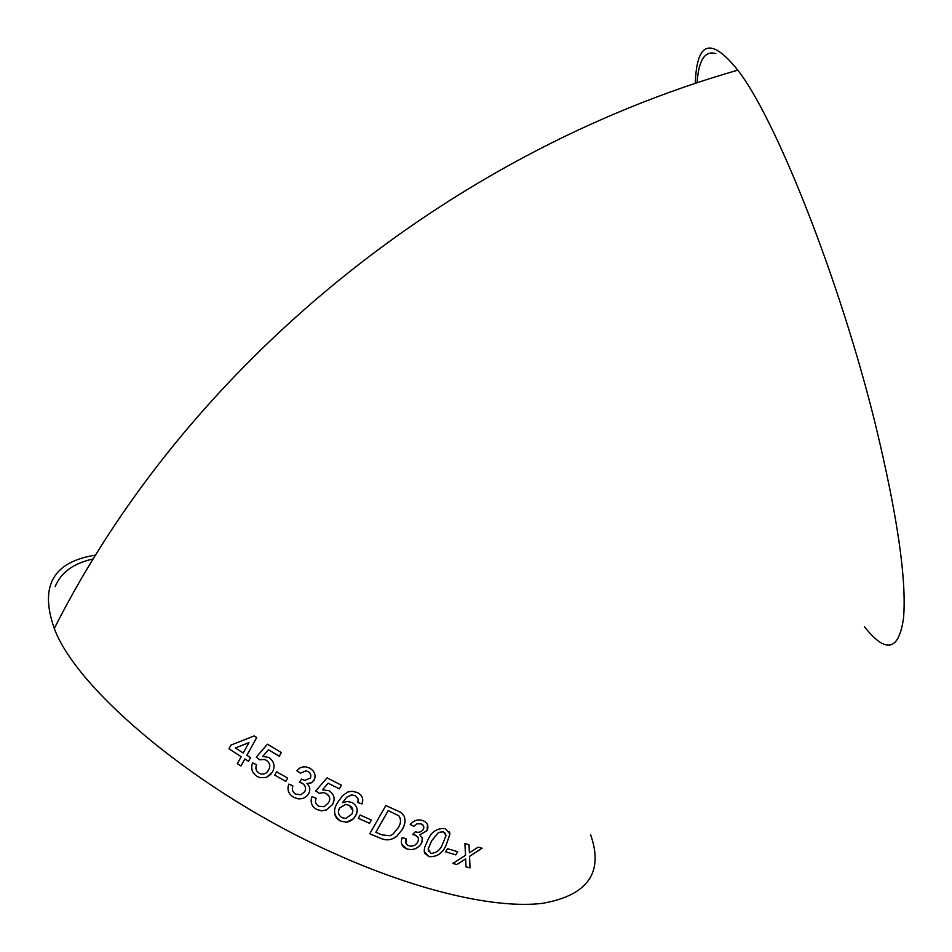 <?xml version="1.0" encoding="UTF-8"?>
<svg xmlns="http://www.w3.org/2000/svg" width="952" height="952" viewBox="0 0 952 952"><rect width="100%" height="100%" fill="white"/><g stroke="black" fill="none" stroke-linecap="round" stroke-linejoin="round"><path stroke-width="1.43" d="M353.668 818.649L356.536 814.115C358.202 809.117 356.691 805.237 351.978 802.488L347.325 801.465L342.482 802.703L346.695 797.229L351.823 794.968L355.251 795.705L358.142 798.93L357.904 802.512L361.998 803.952C363.795 798.93 362.248 795.134 357.369 792.54L352.121 791.231L347.766 792.028L342.589 795.634L337.722 802.346C332.712 809.926 333.7 816.185 340.661 821.148L346.552 822.219L353.668 818.649M95.652 555.135C53.145 561.656 39.353 586.099 54.288 628.475C77.207 690.95 200.503 793.778 333.2 852.921C418.106 891.381 496.361 908.981 542.545 903.329C587.8 895.356 603.854 872.567 590.68 834.952M695.281 83.478C696.745 41.198 710.918 36.759 737.8 70.162C775.511 118.191 839.831 279.674 875.328 424.092C897.308 514.925 906.709 579.506 903.555 617.848C898.938 651.001 885.907 653.953 864.452 626.702M466.04 866.915L470.014 867.891L469.55 856.383L482.093 848.196L478.13 847.173L469.407 852.813L469.015 844.721L464.909 843.555L465.516 855.324L452.819 863.416L456.912 864.547L465.671 858.906L466.04 866.915M445.679 851.85L455.818 854.86L457.674 851.707L447.535 848.684L445.679 851.85M445.31 828.645C437.444 827.919 431.684 831.548 428.055 839.545L424.485 847.756L424.235 851.85L428.995 856.621C436.754 857.145 442.43 853.456 446.036 845.519L449.987 833.904L445.31 828.645M426.996 830.715L427.579 829.442C428.626 825.253 427.067 822.302 422.89 820.612C418.523 819.136 414.584 820.124 411.097 823.551L410.217 824.503L413.763 826.312L417.107 823.777L421.141 823.873C423.735 824.991 424.437 826.871 423.247 829.489C421.165 832.203 418.535 832.952 415.346 831.75L412.597 834.595L415.227 835.106C418.214 836.403 419.118 838.593 417.916 841.651L417.642 842.27C415.405 845.626 412.442 846.78 408.753 845.745C405.73 844.353 404.874 842.008 406.171 838.712L402.22 837.629C400.221 842.937 401.732 846.697 406.766 848.922C412.704 850.636 417.559 848.863 421.308 843.603L422.51 838.819L419.88 834.809L426.996 830.715L427.567 824.753M401.078 812.496L385.834 805.535L369.757 833.773L380.467 838.26C386.441 840.961 391.998 840.176 397.139 835.916L402.244 829.561C405.028 825.158 405.695 820.719 404.219 816.257L401.078 812.496M358.285 818.292L369.495 823.29L371.351 820.041L360.13 815.019L358.285 818.292M328.916 790.684L322.442 789.827L328.142 783.198L339.352 788.887L341.411 785.21L327.024 777.867L315.695 790.957L319.372 793.349L323.394 792.588L325.989 793.433C329.856 795.729 330.737 798.799 328.607 802.679L324.132 806.737L318.777 806.237C315.636 804.321 314.743 801.667 316.112 798.276L312.018 796.622C309.959 802.167 311.59 806.463 316.909 809.509L321.645 810.842L326.548 809.914L332.617 804.392C335.449 798.787 334.223 794.218 328.916 790.684M314.219 780.104C316.147 775.083 314.636 771.108 309.709 768.157L305.889 766.824L302.676 766.931L299.725 768.086L296.81 770.68L300.451 773.191L306.08 770.846L307.984 771.548C310.685 773.179 311.447 775.38 310.281 778.141L304.842 780.426L301.629 779.129L299.38 782.223L302.093 783.198C305.449 785.317 306.342 788.113 304.783 791.588L300.915 794.765L295.644 794.087C292.514 792.064 291.598 789.327 292.871 785.852L288.825 784.091C286.849 789.66 288.456 794.075 293.668 797.312L297.798 798.764C302.581 799.275 306.199 797.574 308.638 793.671C310.626 789.958 310.055 786.59 306.913 783.579L311.72 782.651L314.755 778.867M276.615 771.81L274.771 775.118L285.79 781.425L287.635 778.105L276.615 771.798L274.771 775.118L285.802 781.402M269.071 757.554L262.8 756.34L268.428 749.771L279.257 756.233L281.316 752.532L267.441 744.214L256.255 757.173L259.777 759.827L264.466 759.446L266.191 760.255C269.928 762.826 270.737 766.062 268.619 769.978C266.965 773.167 264.394 774.511 260.907 773.976L259.015 773.143C255.993 771.001 255.172 768.204 256.54 764.753L252.613 762.849C250.531 768.478 252.042 773.012 257.159 776.439L260.003 777.713L266.524 777.379L272.51 771.977C275.342 766.312 274.2 761.505 269.071 757.554M250.554 757.613L246.877 755.305L256.719 737.574L254.148 735.956L230.967 745.083L228.932 748.772L241.177 756.685L237.322 763.683L240.975 765.991L244.831 758.994L248.508 761.291L250.554 757.613M697.09 82.872C698.625 60.131 704.861 50.373 715.809 53.598M93.332 558.907C73.59 563.215 60.868 572.461 55.168 586.658M231.003 745.083L228.932 748.772L241.177 756.685M241.201 756.673L237.322 763.683L240.987 765.967M244.854 758.982L248.531 761.267M243.248 752.984L248.996 742.608L235.382 747.963L243.212 752.996L248.96 742.631L235.382 747.963M279.269 756.209L268.428 749.771M267.441 744.214L256.255 757.173M256.278 757.161L259.777 759.827L264.489 759.434L266.191 760.255C269.94 762.814 270.749 766.051 268.642 769.954L268.619 769.978M268.642 769.954L267.095 772.096M252.637 762.849C250.554 768.466 252.078 772.988 257.183 776.416L260.027 777.701L266.524 777.379M266.536 777.356L270.915 774.285M296.822 770.668L300.451 773.191M300.463 773.167L306.092 770.822L307.984 771.548C310.697 773.155 311.459 775.356 310.292 778.117M299.392 782.199L302.093 783.198C305.223 785.067 306.211 787.649 305.068 790.886M288.837 784.091C286.861 789.648 288.48 794.051 293.68 797.288L297.809 798.74C302.593 799.252 306.211 797.55 308.65 793.647L309.412 791.933M306.925 783.556L311.173 782.913L314.231 780.069M322.454 789.803L328.142 783.175L339.352 788.887M339.352 788.851L341.411 785.21M315.707 790.933L319.372 793.349M319.384 793.313L323.394 792.564L326.536 793.73L329.309 796.491L329.69 799.751M315.814 799.263L316.1 798.276M311.542 798.014C310.316 803.036 312.113 806.868 316.909 809.486L321.645 810.818L326.548 809.914L332.617 804.392L334.069 800.227M334.58 811.009C334.342 815.578 336.365 818.946 340.661 821.112L346.552 822.183L349.015 821.624L352.633 819.565L355.727 815.9M355.727 815.864L357.25 810.212M351.466 794.968L346.695 797.205L342.482 802.703M351.466 794.944L355.251 795.682L358.142 798.906L358.285 800.204M357.904 802.488L361.998 803.952M361.998 803.928L362.795 799.811M352.859 810.461L349.039 805.225L345.481 804.428L339.436 808.093L338.436 811.378M351.776 814.21C353.775 810.39 352.871 807.403 349.039 805.261L345.481 804.464L339.436 808.117C337.46 812.163 338.388 815.364 342.208 817.732L345.766 818.434L351.776 814.21M358.297 818.268L369.495 823.29M369.495 823.266L371.339 820.029M369.781 833.75L380.467 838.26C386.429 840.925 391.986 840.14 397.127 835.88L402.244 829.561L403.922 826.027L405.052 821.409L404.433 816.947M400.316 818.506L398.817 815.757L388.19 810.592L375.826 832.286L381.978 834.88L390.118 835.737L393.057 834.035L398.115 827.847C401.018 823.611 401.256 819.589 398.828 815.793L388.202 810.616L375.838 832.31M410.241 824.491L413.763 826.312M413.751 826.276L417.095 823.742L421.141 823.873M421.129 823.837L423.628 826.074M412.621 834.559L415.227 835.106M415.203 835.071L418.178 837.736M405.873 843.21L406.147 838.7M401.696 844.15L406.766 848.922M406.754 848.875C412.692 850.6 417.535 848.827 421.284 843.567L421.308 843.603M421.284 843.567L422.2 841.568L422.129 837.379M419.868 834.773L426.984 830.679M424.723 853.278L428.995 856.621M428.971 856.574C436.73 857.109 442.406 853.408 446.012 845.483L449.963 833.857L449.368 831.774M445.584 833.559L443.382 831.774L438.527 832.393L431.672 840.747L428.174 848.875L428.626 851.564M443.394 831.81L438.539 832.429L431.696 840.794L428.198 848.91L430.839 853.432C436.325 853.075 440.205 850.065 442.478 844.376L446.06 835.451L443.382 831.774M445.691 851.826L455.818 854.86M455.794 854.825L457.638 851.695M466.04 866.879L470.014 867.891L469.55 856.383M469.526 856.336L482.033 848.173M468.991 844.71L469.407 852.813M452.854 863.393L456.912 864.547L465.671 858.906M54.288 628.475C186.068 367.805 444.524 154.236 737.8 70.162"/></g></svg>
